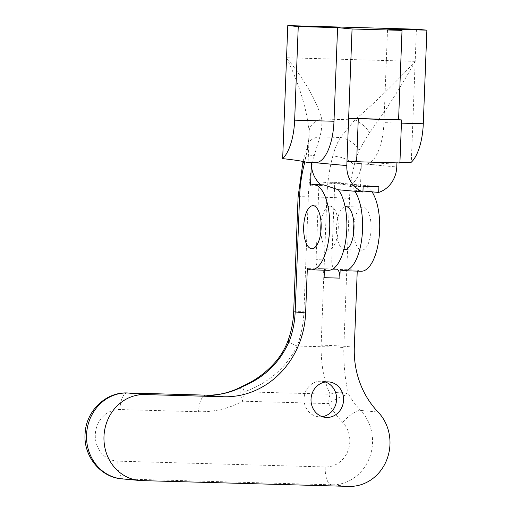 <?xml version="1.0" encoding="UTF-8"?>
<svg xmlns="http://www.w3.org/2000/svg" width="512" height="512" viewBox="0 0 512 512"><rect width="100%" height="100%" fill="white"/><g stroke="black" fill="none" stroke-linecap="round" stroke-linejoin="round"><path stroke-width="0.38" stroke-dasharray="2.56 1.92" d="M322.227 416.666A17.811 16.275 -84.8 0 1 319.635 416.819A17.811 16.275 -84.8 0 1 318.701 416.768A17.811 16.275 -84.8 0 1 304.077 398.061A17.811 16.275 -84.8 0 1 321.005 381.229A17.811 16.275 -84.8 0 1 321.939 381.286A17.811 16.275 -84.8 0 1 325.389 382.022M343.885 249.542A21.53 8.742 91.6 0 1 336.544 227.328A21.53 8.742 91.6 0 1 345.082 206.669M353.939 223.974A21.53 8.742 91.6 0 1 362.976 207.085A21.53 8.742 91.6 0 1 371.098 229.402A21.53 8.742 91.6 0 1 361.773 250.131A21.53 8.742 91.6 0 1 353.696 232.755M340.173 269.517L357.286 269.997A42.63 17.312 -88.4 0 0 361.184 271.219M324.397 270.189L324.435 269.075A42.63 17.312 -88.4 0 0 328.333 270.304M324.435 269.075L307.328 268.602M320.851 231.84A21.53 8.742 -88.4 0 0 328.928 249.21A21.53 8.742 -88.4 0 0 338.253 228.48A21.53 8.742 -88.4 0 0 330.131 206.163A21.53 8.742 -88.4 0 0 321.094 223.053M357.286 269.997L357.242 271.11M323.725 184.877L321.779 185.491A27.347 24.979 -84.8 0 1 320.909 184.794M310.528 185.178L321.779 185.491M371.987 191.827A42.63 17.312 -88.4 0 0 363.565 185.99A42.63 17.312 -88.4 0 0 360.486 186.579L349.242 186.259L353.453 185.709L354.042 190.189A42.63 17.312 91.6 0 1 354.81 191.258M396.934 162.874L346.982 161.293M306.694 162.464L307.027 162.458A43.059 1.011 2.2 0 0 308.122 162.278A43.059 1.011 2.2 0 0 304.806 161.76L311.398 162.598A27.347 24.979 -84.8 0 1 311.405 162.362L314.893 162.682A43.059 17.485 -88.4 0 0 315.341 162.707M354.042 190.189L362.97 191.008M416.416 29.203L415.181 61.35C395.853 82.406 375.744 101.926 354.867 119.917L340.397 137.491C337.114 142.957 334.579 149.165 332.781 156.109A17.222 7.968 -165 0 1 354.298 165.44L354.63 163.142L361.363 163.757A27.347 24.979 -84.8 0 1 349.242 186.259M360.486 186.579L361.363 163.757L396.774 166.989M354.63 163.142L358.97 150.419L369.504 132.602C385.901 110.419 401.126 86.669 415.181 61.35L411.302 162.227M401.434 123.142L383.949 122.65L387.546 29.056M354.784 163.155A43.059 1.011 2.2 0 0 372.723 164.301L399.923 162.534M309.101 130.906A17.222 13.203 175.3 0 1 321.754 118.989C316.397 100.262 304.666 79.846 286.547 57.747C299.059 83.814 306.573 108.205 309.101 130.906L309.12 136.339L307.546 148.979L304.806 161.76M383.949 122.65A43.059 17.485 91.6 0 1 365.299 164.102A43.059 17.485 91.6 0 1 364.851 164.077L372.723 164.301M399.904 162.957L396.941 162.688M241.658 386.637A17.222 6.01 -118 0 0 242.771 401.203A17.222 6.995 -88.4 0 1 244.301 391.802C268.166 383.379 285.798 368.128 297.197 346.042A103.347 94.413 95.2 0 0 303.917 311.776L308.333 196.845L326.816 197.363L321.139 345.158A103.347 94.413 95.2 0 0 321.094 346.707C321.082 365.594 324.096 381.427 330.138 394.202L244.301 391.802A17.222 1.12 65.7 0 1 242.669 386.138M121.958 478.867A43.059 39.341 95.2 0 0 124.224 479.002L331.526 484.806A43.059 39.341 95.2 0 0 369.338 458.17A43.059 39.341 95.2 0 0 360.64 410.458A86.125 78.682 -84.8 0 1 348.909 394.835A17.222 11.315 -18 0 0 330.138 394.202A17.222 6.995 -88.4 0 0 328.608 403.61A103.347 94.413 95.2 0 0 342.675 422.355A25.837 23.603 -84.8 0 1 347.898 450.982A25.837 23.603 -84.8 0 1 325.21 466.963L117.907 461.158A25.837 23.603 -84.8 0 1 95.296 434.688A25.837 23.603 -84.8 0 1 119.891 409.536L198.566 411.738A103.347 94.413 95.2 0 0 242.771 401.203L328.608 403.61A17.222 4.301 149.8 0 1 348.909 394.835C345.293 382.182 343.59 366.413 343.814 347.526A86.125 78.682 -84.8 0 1 343.853 346.234L349.53 198.445A68.902 27.974 91.6 0 1 354.298 165.44M303.405 161.862A17.222 7.968 -165 0 1 303.437 160.019A17.222 7.968 -165 0 1 314.291 155.59L319.859 136.915C321.581 130.605 322.214 124.627 321.754 118.989L354.867 119.917A17.222 7.942 -134.4 0 1 369.504 132.602M307.546 148.979A17.222 12.262 -164.7 0 1 307.712 144.979L307.712 144.979A17.222 12.262 -164.7 0 1 319.859 136.915L340.397 137.491A17.222 10.349 -147 0 1 358.97 150.419M309.12 136.326L307.712 144.979L302.982 161.76M287.994 340.768A17.222 1.952 -159.9 0 0 297.197 346.042L321.094 346.707A17.222 0.506 -178.6 0 1 343.814 347.526M363.149 186.272L327.744 183.04L343.475 183.482L343.494 183.072L327.757 182.63L327.744 183.04M378.886 186.714L343.475 183.482M332.845 268.986L319.206 268.602L332.666 269.088M319.206 268.602A8.614 3.494 91.6 0 1 316.045 259.68L331.782 260.122L334.771 182.272L343.494 183.072M334.771 182.272L319.04 181.837L316.045 259.68M319.04 181.837L327.757 182.63M324.109 277.683A8.614 3.494 -88.4 0 0 320.947 268.762M331.782 260.122A8.614 3.494 -88.4 0 0 333.728 268.371M307.027 162.458L315.117 162.701M354.317 347.187L343.853 346.234A17.222 0.403 -177.8 0 0 321.139 345.158M117.907 461.158A17.222 6.995 91.6 0 0 124.224 479.002L141.664 480.595M325.21 466.963A17.222 6.995 91.6 0 0 331.526 484.806L348.973 486.4M342.675 422.355A17.222 5.485 -43.7 0 1 360.64 410.458L378.08 412.051M415.181 61.35L286.547 57.747M298.093 196.826A17.222 0.403 -177.8 0 1 308.333 196.845A86.125 34.97 91.6 0 1 314.291 155.59M332.781 156.109A86.125 34.97 -88.4 0 0 326.816 197.363A17.222 0.403 -177.8 0 1 349.53 198.445M293.683 311.75A17.222 0.403 -177.8 0 1 303.917 311.776M205.843 395.162A17.222 6.995 -88.4 0 0 198.566 411.738M127.347 392.954A17.222 6.995 -88.4 0 0 119.891 409.536M318.701 416.768L325.677 417.402M361.773 250.131L344.659 249.651M328.928 249.21L311.814 248.73M330.131 206.163L313.018 205.683M363.565 185.99L353.453 185.709M309.12 136.339L308.122 162.278M362.976 207.085L345.869 206.605M321.939 381.286L328.915 381.926M373.952 164.346L365.299 164.102"/><path stroke-width="0.77" d="M327.981 381.869A17.811 16.275 95.2 0 0 311.053 398.694A17.811 16.275 95.2 0 0 325.677 417.402A17.811 16.275 95.2 0 0 326.611 417.459A17.811 16.275 95.2 0 0 343.539 400.634A17.811 16.275 95.2 0 0 328.915 381.926A17.811 16.275 95.2 0 0 327.981 381.869M345.082 206.669A21.53 8.742 91.6 0 1 345.869 206.605A21.53 8.742 91.6 0 1 353.984 228.922A21.53 8.742 91.6 0 1 344.659 249.651A21.53 8.742 91.6 0 1 343.885 249.542M353.696 232.755A21.53 8.742 91.6 0 1 353.651 227.808A21.53 8.742 91.6 0 1 353.939 223.974M354.81 191.258A42.63 17.312 91.6 0 1 362.534 229.702A42.63 17.312 91.6 0 1 344.07 270.739L361.184 271.219A42.63 17.312 -88.4 0 0 379.642 230.182A42.63 17.312 -88.4 0 0 371.987 191.827M344.07 270.739A42.63 17.312 91.6 0 1 340.173 269.517L339.84 278.125L324.109 277.683L324.397 270.189M304.672 161.747L304.339 164.038A68.902 27.974 -88.4 0 0 299.571 197.043L295.155 311.968L305.626 312.928L307.328 268.602A42.63 17.312 -88.4 0 0 311.226 269.824L328.333 270.304A42.63 17.312 -88.4 0 0 346.797 229.261A42.63 17.312 -88.4 0 0 338.304 189.754L323.725 184.877L313.613 184.595A42.63 17.312 -88.4 0 0 310.528 185.178L311.398 162.598A27.347 24.979 -84.8 0 0 320.909 184.794M311.226 269.824A42.63 17.312 -88.4 0 0 329.683 228.781A42.63 17.312 -88.4 0 0 313.613 184.595M303.693 226.413A21.53 8.742 -88.4 0 0 311.814 248.73A21.53 8.742 -88.4 0 0 321.139 228A21.53 8.742 -88.4 0 0 313.018 205.683A21.53 8.742 -88.4 0 0 303.693 226.413M321.094 223.053A21.53 8.742 -88.4 0 0 320.806 226.893A21.53 8.742 -88.4 0 0 320.851 231.84M305.626 312.928A86.125 78.682 -84.8 0 1 223.642 396.762L144.973 394.56A43.059 39.341 95.2 0 0 104.045 435.238A43.059 39.341 95.2 0 0 139.405 480.461A43.059 39.341 95.2 0 0 141.664 480.595L348.973 486.4A43.059 39.341 95.2 0 0 386.784 459.763A43.059 39.341 95.2 0 0 378.08 412.051A86.125 78.682 -84.8 0 1 354.317 347.187L357.242 271.11M396.934 162.874L396.774 166.989A27.347 24.979 -84.8 0 1 378.669 192.442L378.886 186.714L363.149 186.272L362.931 192A27.347 24.979 -84.8 0 1 346.816 165.594L352.064 28.979L337.587 27.654L333.99 121.254L294.656 120.154L298.253 26.554L337.587 27.654M362.931 192L338.304 189.754M362.97 191.008L378.669 192.442M399.923 162.534L411.302 162.227A43.059 17.485 91.6 0 0 423.283 123.75L426.88 30.157L416.416 29.203L287.782 25.6L298.253 26.554M294.656 120.154A43.059 17.485 91.6 0 1 282.675 158.624L287.782 25.6M398.592 119.674L348.634 118.272L358.285 118.733L356.634 161.747L399.904 162.957L401.555 119.942L398.592 119.674L402.022 30.374L387.546 29.056L426.88 30.157M282.675 158.624C295.456 160.038 303.571 161.318 307.027 162.458M306.694 162.464L315.341 162.707A43.059 17.485 -88.4 0 0 333.99 121.254M402.022 30.374L352.064 28.979M401.555 119.942L358.285 118.733M356.634 161.747L346.982 161.293M325.389 382.022A17.811 16.275 -84.8 0 1 336.525 400.506A17.811 16.275 -84.8 0 1 322.227 416.666M299.571 197.043A17.222 0.403 -177.8 0 1 298.093 196.826L293.683 311.75A17.222 0.403 -177.8 0 0 295.155 311.968A86.125 78.682 -84.8 0 1 289.555 340.525C280.365 361.958 264.858 377.248 243.04 386.394A17.222 6.01 -118 0 0 241.658 386.637C230.272 392.634 218.394 395.475 206.022 395.155A17.222 6.995 -88.4 0 0 205.843 395.162M304.339 164.038A17.222 7.968 -165 0 1 303.405 161.862M289.555 340.525A17.222 1.952 -159.9 0 0 287.994 340.768L287.994 340.768C291.386 331.437 293.28 321.76 293.683 311.75M287.994 340.768C285.184 348.301 281.178 355.174 275.962 361.389C266.726 372.147 255.629 380.397 242.669 386.138A17.222 1.12 65.7 0 1 243.04 386.394A86.125 78.682 -84.8 0 1 206.202 395.168L127.526 392.966L144.973 394.56M333.728 268.371A8.614 3.494 -88.4 0 0 334.938 269.043L336.685 269.203A8.614 3.494 91.6 0 1 339.84 278.125M315.117 162.701L346.816 165.594M423.283 123.75L401.434 123.142M223.642 396.762L206.202 395.168A17.222 6.995 -88.4 0 0 206.022 395.155L127.347 392.954A17.222 6.995 -88.4 0 1 127.526 392.966A43.059 39.341 95.2 0 0 86.605 433.645A43.059 39.341 95.2 0 0 121.958 478.867L139.405 480.461M332.666 269.088L336.685 269.203M334.938 269.043L332.845 268.986M302.982 161.76L298.093 196.826M127.347 392.954C105.824 391.872 86.259 411.008 85.152 433.024C82.912 455.328 100.083 477.389 121.958 478.867M242.669 386.138A17.222 17.222 0 0 0 241.658 386.637"/></g></svg>
